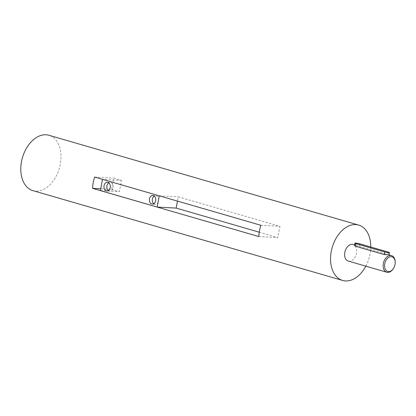 <?xml version="1.0" encoding="UTF-8"?>
<svg xmlns="http://www.w3.org/2000/svg" width="416" height="416" viewBox="0 0 416 416"><rect width="100%" height="100%" fill="white"/><g stroke="black" fill="none" stroke-linecap="round" stroke-linejoin="round"><path stroke-width="0.31" stroke-dasharray="2.08 1.56" d="M259.236 232.19L277.872 237.593L279.916 226.32L178.214 196.83L177.44 201.094M365.83 266.167A28.818 19.193 106.2 0 0 370.094 253.822A28.818 19.193 106.2 0 0 370.755 247.016M32.874 190.627A28.818 19.193 106.2 0 0 60.346 164.008A28.818 19.193 106.2 0 0 48.927 135.268M111.639 189.389L119.382 191.636L121.43 180.367L113.682 178.121L111.639 189.389L100.75 188.796M100.422 190.601L119.382 191.636M258.82 236.553L277.872 237.593M159.255 195.822L102.471 179.332L121.43 180.367M159.26 195.801L178.214 196.83M260.868 225.285L279.916 226.32M94.635 177.081L113.682 178.121M393.011 269.105A8.648 5.756 106.2 0 0 394.992 264.248A8.648 5.756 106.2 0 0 395.179 261.617M348.244 261.066A8.648 5.756 106.2 0 0 356.486 253.084A8.648 5.756 106.2 0 0 353.059 244.457M359.679 243.802L359.206 246.397L356.387 245.424L354.479 245.508M359.206 246.397L389.064 254.899M108.378 190.533A4.321 3.188 -86.9 0 0 109.278 191.001A4.321 3.188 -86.9 0 0 109.808 191.09A4.321 3.188 -86.9 0 0 113.225 186.945A4.321 3.188 -86.9 0 0 110.276 182.458A4.321 3.188 -86.9 0 0 108.794 182.858M153.806 203.705A4.321 3.188 -86.9 0 0 154.705 204.173A4.321 3.188 -86.9 0 0 155.241 204.261A4.321 3.188 -86.9 0 0 158.657 200.122A4.321 3.188 -86.9 0 0 155.709 195.629A4.321 3.188 -86.9 0 0 154.227 196.03M388.591 252.184L388.118 254.779M356.387 245.424L354.588 244.904M106.891 190.934L109.808 191.09M107.364 182.296L110.276 182.458M152.324 204.105L155.241 204.261M152.792 195.473L155.709 195.629"/><path stroke-width="0.62" d="M102.466 179.353L100.422 190.601L157.212 207.069L176.171 208.099L177.44 201.094M176.171 208.099L259.236 232.19M370.755 247.016A28.818 19.193 106.2 0 0 358.68 225.082A28.818 19.193 106.2 0 0 332.218 247.421A28.818 19.193 106.2 0 0 342.628 280.446A28.818 19.193 106.2 0 0 365.83 266.167M358.68 225.082L48.927 135.268A28.818 19.193 106.2 0 0 22.469 157.602A28.818 19.193 106.2 0 0 32.874 190.627L342.628 280.446M94.635 177.081A28.818 19.193 106.2 0 0 92.586 188.354L258.82 236.553A28.818 19.193 -73.8 0 1 260.868 225.285L94.635 177.081M92.586 188.354L100.75 188.796M395.034 264.42A7.628 5.08 106.2 0 0 395.2 262.101A7.628 5.08 106.2 0 0 388.476 257.551A7.628 5.08 106.2 0 0 385.169 268.949A7.628 5.08 106.2 0 0 393.286 268.705A7.628 5.08 106.2 0 0 395.034 264.42M395.2 262.101L395.179 261.617A8.648 5.756 106.2 0 0 391.565 255.627A8.648 5.756 106.2 0 0 383.63 262.324A8.648 5.756 106.2 0 0 386.75 272.236A8.648 5.756 106.2 0 0 393.011 269.105L393.286 268.705M354.588 244.904L353.059 244.457A8.648 5.756 106.2 0 0 345.124 251.16A8.648 5.756 106.2 0 0 348.244 261.066L386.75 272.236M354.9 243.183A2.881 0.328 10.3 0 0 355.789 243.589L384.701 251.971A2.881 0.328 10.3 0 0 387.743 252.585A2.881 0.328 10.3 0 0 389.48 252.595A2.881 0.328 10.3 0 0 388.591 252.184L359.679 243.802A2.881 0.328 10.3 0 0 356.637 243.194A2.881 0.328 10.3 0 0 354.9 243.183L354.479 245.508L355.321 246.189L384.228 254.571L388.118 254.779M108.794 182.858A4.321 3.188 -86.9 0 0 106.86 186.602A4.321 3.188 -86.9 0 0 108.378 190.533M106.361 190.84A4.321 3.188 -86.9 0 0 106.891 190.934A4.321 3.188 -86.9 0 0 110.308 186.789A4.321 3.188 -86.9 0 0 107.364 182.296A4.321 3.188 -86.9 0 0 103.974 186.077A4.321 3.188 -86.9 0 0 106.361 190.84M154.227 196.03A4.321 3.188 -86.9 0 0 152.292 199.774A4.321 3.188 -86.9 0 0 153.806 203.705M151.788 204.012A4.321 3.188 -86.9 0 0 152.324 204.105A4.321 3.188 -86.9 0 0 155.74 199.961A4.321 3.188 -86.9 0 0 152.792 195.473A4.321 3.188 -86.9 0 0 149.406 199.248A4.321 3.188 -86.9 0 0 151.788 204.012M157.212 207.069L159.255 195.822M384.701 251.971L384.228 254.571M355.789 243.589L355.321 246.189M391.565 255.627L388.97 254.873M389.064 254.899L389.48 252.595"/></g></svg>
